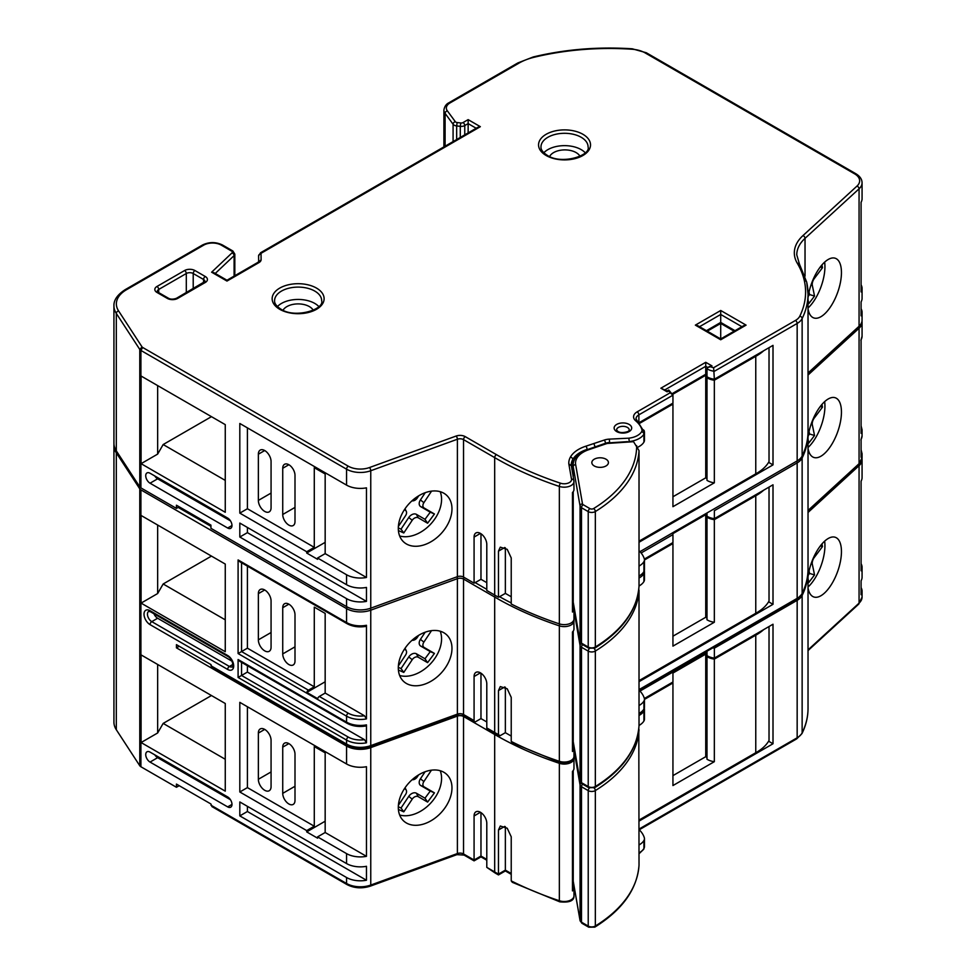 <?xml version="1.0" encoding="UTF-8"?>
<svg xmlns="http://www.w3.org/2000/svg" width="976" height="976" viewBox="0 0 976 976"><rect width="100%" height="100%" fill="white"/><g stroke="black" fill="none" stroke-linecap="round" stroke-linejoin="round"><path stroke-width="1.46" d="M605.998 459.196A8.296 4.795 0 0 0 596.958 458.159A8.296 4.795 0 0 0 591.834 462.587A8.296 4.795 0 0 0 594.262 465.967A8.296 4.795 0 0 0 603.302 467.004A8.296 4.795 0 0 0 608.426 462.587A8.296 4.795 0 0 0 605.998 459.196M633.339 441.713L607.67 443.409A2.513 1.452 0 0 0 606.682 443.604L588.735 449.704A2.44 1.013 71.2 0 0 587.955 449.387L607.511 442.97L633.339 441.713A4.953 2.867 180 0 1 633.875 442.226L639.024 450.607L639.024 586.149C637.169 610.146 622.444 630.801 594.835 648.101A2.44 1.452 -121.6 0 0 595.336 646.99A161.577 93.293 0 0 0 639.024 586.064M797.343 263.349A2.44 1.891 149.4 0 1 799.442 264.093L806.737 282.235A2.44 1.976 167.5 0 1 806.774 282.576A156.136 90.146 180 0 1 808.03 294.02A156.136 90.146 180 0 1 802.138 318.554A19.544 11.285 180 0 1 797.16 323.459L714.359 371.27A13.981 8.076 180 0 1 707.466 369.087A13.981 8.076 180 0 1 706.99 368.806L706.99 376.773A13.981 8.076 0 0 0 707.466 377.053A13.981 8.076 0 0 0 714.359 379.237L713.639 367.696L795.428 320.47A17.104 9.87 0 0 0 799.795 316.175A153.696 88.743 0 0 0 804.346 280.771A153.696 88.731 0 0 0 797.343 263.349A56.108 32.391 180 0 1 802.955 235.606L857.001 186.074A17.08 9.858 0 0 0 854.622 173.85L645.087 52.875A21.96 12.676 0 0 0 632.094 49.239A194.919 112.545 0 0 0 533.811 57.34A46.348 26.767 0 0 0 519.061 63.074L449.985 102.956A12.432 7.174 0 0 0 447.337 110.837L455.328 121.695A2.513 1.452 0 0 0 457.146 122.549L460.757 122.976A2.513 1.452 0 0 0 463.039 122.573L468.138 119.633L480.351 126.685L261.775 252.882A2.44 1.403 0 0 0 261.031 253.906L261.104 259.897A7.283 4.209 180 0 1 259.03 262.556L226.981 281.064L211.621 272.206L232.02 252.894A2.513 1.452 0 0 0 231.641 251.113L221.296 245.135A12.432 7.174 0 0 0 203.716 245.135L126.551 289.689A34.746 20.057 0 0 0 118.596 310.941L142.057 346.931L139.775 349.432L139.775 486.878A5.38 3.111 0 0 0 140.91 487.89L176.436 508.398L179.206 506.812M763.635 350.787A50.166 28.963 0 0 1 755.766 356.313L714.334 380.225L714.334 482.815A13.981 8.076 180 0 1 707.466 480.643A13.981 8.076 180 0 1 706.99 480.351L706.99 377.773L707.856 377.273M714.334 380.225A13.981 8.076 180 0 1 707.466 378.054A13.981 8.076 180 0 1 706.99 377.773M706.99 651.224L706.99 655.64A13.981 8.076 0 0 0 707.466 655.921A13.981 8.076 0 0 0 714.359 658.105L714.359 648.149L797.16 600.338A19.544 11.285 0 0 0 802.138 595.433A156.136 90.146 0 0 0 808.03 570.899A156.136 90.146 0 0 0 808.018 569.911M763.635 629.654A50.166 28.963 0 0 1 755.766 635.181L714.334 659.093L714.334 761.683A13.981 8.076 180 0 1 707.466 759.511A13.981 8.076 180 0 1 706.99 759.218L706.99 656.641L707.856 656.14M714.334 659.093A13.981 8.076 180 0 1 707.466 656.921A13.981 8.076 180 0 1 706.99 656.641M318.823 306.562A23.546 13.591 0 0 0 314.784 303.426A23.546 13.591 0 0 0 277.44 306.562M585.234 152.756A23.546 13.591 0 0 0 581.184 149.621A23.546 13.591 0 0 0 543.839 152.756M404.418 649.199L405.333 649.723A4.88 3.367 -47.5 0 1 406.26 650.724A4.88 3.367 -47.5 0 1 406.565 652.127A4.88 3.367 -47.5 0 1 405.589 655.042L398.379 665.913M706.99 517.207A13.981 8.076 180 0 0 707.466 517.487A13.981 8.076 180 0 0 714.334 519.659L714.334 622.249A13.981 8.076 180 0 1 707.466 620.077A13.981 8.076 180 0 1 706.99 619.784L706.99 517.207L707.856 516.707M706.99 512.961L706.99 516.206A13.981 8.076 0 0 0 707.466 516.487A13.981 8.076 0 0 0 714.359 518.671L714.359 510.704L797.16 462.892L797.16 598.349A19.544 11.285 0 0 0 802.138 593.445A156.136 90.146 0 0 0 808.03 568.91L808.03 433.454A156.136 90.146 180 0 1 802.138 457.988L802.138 593.445A2.44 1.915 26.1 0 1 801.979 594.128C806.005 585.905 808.018 577.499 808.03 568.91M808.03 448.289A31.72 13.798 110 0 0 813.703 457.415A31.72 13.798 110 0 0 831.698 444.507A31.72 13.798 110 0 0 841.446 412.116A31.72 13.798 110 0 0 835.383 397.805A31.72 13.798 110 0 0 808.03 437.211M808.03 447.496A31.72 13.798 110 0 0 824.94 406.114A31.72 13.798 110 0 0 824.647 401.624M398.306 667.877A31.72 21.911 132.5 0 0 403.71 681.504A31.72 21.911 132.5 0 0 433.649 679.577A31.72 21.911 132.5 0 0 451.973 648.357A31.72 21.911 132.5 0 0 446.569 634.742A31.72 21.911 132.5 0 0 416.618 636.657A31.72 21.911 132.5 0 0 398.306 667.877M399.648 675.49A31.72 21.911 132.5 0 0 427.293 666.901A31.72 21.911 132.5 0 0 441.567 638.829A31.72 21.911 132.5 0 0 440.225 631.216M579.988 156.282A15.86 9.15 0 0 0 576.084 152.573A15.86 9.15 0 0 0 549.622 156.526M313.235 310.246A15.86 9.15 0 0 0 309.343 306.574A15.86 9.15 0 0 0 283.04 310.246M398.306 807.396A31.72 21.911 132.5 0 0 403.71 821.011A31.72 21.911 132.5 0 0 433.649 819.096A31.72 21.911 132.5 0 0 451.973 787.876A31.72 21.911 132.5 0 0 446.569 774.261A31.72 21.911 132.5 0 0 416.618 776.176A31.72 21.911 132.5 0 0 398.306 807.396M399.648 814.997A31.72 21.911 132.5 0 0 427.293 806.42A31.72 21.911 132.5 0 0 441.567 778.336A31.72 21.911 132.5 0 0 440.225 770.735M404.454 788.657L405.333 789.157A4.88 3.367 -47.5 0 1 406.26 790.157A4.88 3.367 -47.5 0 1 406.565 791.56A4.88 3.367 -47.5 0 1 405.589 794.476L398.379 805.334M398.306 528.37A31.72 21.911 132.5 0 0 403.71 541.985A31.72 21.911 132.5 0 0 433.649 540.07A31.72 21.911 132.5 0 0 451.973 508.85A31.72 21.911 132.5 0 0 446.569 495.222A31.72 21.911 132.5 0 0 416.618 497.15A31.72 21.911 132.5 0 0 398.306 528.37M399.648 535.97A31.72 21.911 132.5 0 0 427.293 527.394A31.72 21.911 132.5 0 0 441.567 499.309A31.72 21.911 132.5 0 0 440.225 491.709M404.381 509.74L405.333 510.289A4.88 3.367 -47.5 0 1 406.26 511.29A4.88 3.367 -47.5 0 1 406.565 512.681A4.88 3.367 -47.5 0 1 405.589 515.609L398.367 526.491M808.03 587.796A31.72 13.798 110 0 0 813.703 596.934A31.72 13.798 110 0 0 831.698 584.026A31.72 13.798 110 0 0 841.446 551.635A31.72 13.798 110 0 0 835.383 537.325A31.72 13.798 110 0 0 808.03 576.731M808.03 587.015A31.72 13.798 110 0 0 824.94 545.633A31.72 13.798 110 0 0 824.647 541.143M808.03 308.77A31.72 13.798 110 0 0 813.703 317.908A31.72 13.798 110 0 0 831.698 305A31.72 13.798 110 0 0 841.446 272.609A31.72 13.798 110 0 0 835.383 258.298A31.72 13.798 110 0 0 808.03 297.704M808.03 307.989A31.72 13.798 110 0 0 824.94 266.607A31.72 13.798 110 0 0 824.647 262.117M572.473 584.551L573.083 584.905M572.473 863.418L573.083 863.772M820.218 267.034L822.5 267.705L821.926 264.923M808.226 296.326L809.555 294.569L814.533 296.045L812.313 285.309A4.88 2.123 -70 0 1 814.167 278.746L822.5 267.705M809.555 294.569L809.031 292.031M808.03 299.815L808.823 303.609L814.533 296.045M820.316 545.938L822.5 546.584L821.951 543.925M808.25 575.157L809.555 573.437L814.533 574.913L812.313 564.177A4.88 2.123 -70 0 1 814.167 557.613L822.5 546.584M809.555 573.437L809.055 570.984M808.03 578.683L808.823 582.477L814.533 574.913M418.765 495.771L417.264 498.041A4.88 3.367 -47.5 0 1 411.994 500.81M398.306 527.906L401.038 529.138L408.761 517.5A6.185 4.27 -47.5 0 1 416.423 514.364L424.987 519.33L430.27 512.193L434.442 513.986L424.145 508.02A4.88 3.367 -47.5 0 1 423.877 502.689L431.551 491.135M430.27 512.193L420.766 506.678A6.185 4.27 -47.5 0 1 420.436 499.932L425.255 492.673M424.987 519.33L427.598 523.221L434.442 513.986M401.038 529.138L403.771 532.981L412.214 520.269A4.88 3.367 -47.5 0 1 418.253 517.792L427.598 523.221M398.403 530.554L403.771 532.981M418.594 774.907L417.264 776.908A4.88 3.367 -47.5 0 1 412.14 779.702M398.306 806.774L401.038 808.006L408.761 796.367A6.185 4.27 -47.5 0 1 416.423 793.232L424.987 798.197L430.27 791.06L434.442 792.854L424.145 786.888A4.88 3.367 -47.5 0 1 423.877 781.556L431.441 770.174M430.27 791.06L420.766 785.546A6.185 4.27 -47.5 0 1 420.436 778.799L425.109 771.748M424.987 798.197L427.598 802.089L434.442 792.854M401.038 808.006L403.771 811.849L412.214 799.137A4.88 3.367 -47.5 0 1 418.253 796.66L427.598 802.089M398.391 809.409L403.771 811.849M639.024 542.241L773.004 464.893L773.004 345.37L714.359 379.237M639.988 551.647L797.16 460.904A19.544 11.285 0 0 0 802.138 455.999A156.136 90.146 0 0 0 808.03 431.465L808.03 294.02L806.737 282.235A2.44 1.976 167.5 0 0 804.346 280.771M639.024 821.109L773.004 743.761L773.004 624.237L714.359 658.105M480.436 533.408L474.08 537.081A8.991 5.197 -120 0 1 475.934 532.957A8.991 5.197 -120 0 1 482.864 535.373A8.991 5.197 -120 0 1 486.792 544.413L486.792 590.504L494.686 595.055A307.379 177.461 0 0 0 498.468 597.227L499.578 596.714A305.817 176.558 0 0 0 511.229 602.948M859.063 326.252A19.52 11.273 0 0 0 862.064 320.25L862.064 312.283A19.52 11.273 180 0 1 861.088 315.809L861.088 301.877A19.52 11.273 0 0 0 862.064 298.339L862.064 288.384A19.52 11.273 180 0 1 861.088 291.909L861.088 202.276A19.52 11.273 0 0 0 862.064 198.75L862.064 182.805A19.52 11.273 180 0 1 859.063 188.819L859.063 326.252L808.03 373.027M639.024 576.047A19.532 11.285 0 0 0 643.916 571.619A9.76 5.636 0 0 0 644.453 569.777L644.453 559.821A9.76 5.636 0 0 0 644.306 558.845A41.395 23.9 0 0 0 639.024 550.671M572.473 597.458A31.037 17.922 180 0 1 572.741 596.934A31.025 17.91 180 0 1 573.083 596.373M498.468 597.227L498.468 551.147L500.298 547.158L507.215 549.342L511.229 557.93L511.229 604.01A307.379 177.461 0 0 0 559.346 623.871A9.748 5.636 0 0 0 569.106 623.871A9.748 5.636 0 0 0 573.973 618.991L573.973 609.036A9.748 5.636 0 0 0 573.925 608.463L572.473 600.167M239.815 513.12L306.696 551.733L314.284 547.353L247.404 508.74L239.815 513.12L239.815 423.486L346.553 485.109A19.52 11.273 0 0 0 366.464 487.841L366.464 577.475A19.52 11.273 180 0 1 346.553 574.742L346.553 584.697A19.52 11.273 0 0 0 366.464 587.43L366.464 601.375A19.52 11.273 180 0 1 346.553 598.642L346.553 606.608A19.52 11.273 0 0 0 370.758 608.182L457.39 576.67A4.953 2.867 180 0 1 463.539 577.072L474.08 583.16L475.8 582.16A2.44 1.403 120 0 0 475.19 582.648L486.792 589.345M239.815 791.987L306.696 830.6L314.284 826.221L247.404 787.608L239.815 791.987L239.815 702.354L346.553 763.976A19.52 11.273 0 0 0 366.464 766.709L366.464 856.342A19.52 11.273 180 0 1 346.553 853.61L346.553 863.565L239.815 801.955L239.815 815.887L346.553 877.509L346.553 883.487A19.52 11.273 0 0 0 370.758 885.061L457.39 853.549A4.953 2.867 180 0 1 463.539 853.951L474.08 860.027L480.973 856.05L486.792 859.405M176.436 508.398L176.436 505.214L210.938 525.125L210.938 528.321L346.553 606.608M573.851 619.906A2.44 1.976 -10 0 1 573.925 620.419A9.748 5.636 180 0 1 573.973 620.98A9.748 5.636 180 0 1 569.106 625.86A9.748 5.636 180 0 1 559.346 625.86A307.379 177.461 180 0 1 494.686 597.044L463.539 579.061A4.953 2.867 0 0 0 457.39 578.67L370.758 610.171A19.52 11.273 180 0 1 346.553 608.609L140.91 489.879A5.38 3.111 180 0 1 139.775 488.866L116.315 452.864A37.186 21.472 180 0 1 113.936 445.3L113.936 722.179A37.186 21.472 0 0 0 116.315 729.743L139.775 765.745A5.38 3.111 0 0 0 140.91 766.758L176.436 787.266L179.206 785.68M639.988 691.081L672.952 672.049L672.952 682.004L644.367 698.511M639.024 844.96A19.532 11.285 0 0 0 643.916 840.519A9.76 5.636 0 0 0 644.453 838.689A9.76 5.636 0 0 0 644.306 837.713A41.395 23.9 0 0 0 639.024 829.539M639.024 715.481A19.532 11.285 0 0 0 643.916 711.053A9.76 5.636 0 0 0 644.453 709.21L644.453 719.166A9.76 5.636 180 0 1 643.916 721.008A19.532 11.285 180 0 1 639.024 725.436M644.453 709.21A9.76 5.636 0 0 0 644.331 708.32M572.473 736.892A31.037 17.922 180 0 1 572.741 736.368A31.025 17.91 180 0 1 573.083 735.806M572.473 866.359A31.037 17.922 180 0 1 572.741 865.846A31.025 17.91 180 0 1 573.083 865.285M495.186 733.61A2.44 1.403 -60 0 1 494.686 732.5A307.379 177.461 0 0 0 498.468 734.66L500.188 735.66L498.98 735.782L495.186 733.61A2.44 1.403 -60 0 1 495.186 733.61L487.305 729.06A2.44 1.403 -60 0 1 486.792 727.937L486.792 683.847A8.991 5.197 -120 0 0 482.864 674.806A8.991 5.197 -120 0 0 475.934 672.391A8.991 5.197 -120 0 0 474.08 676.514L474.08 720.593A2.44 1.403 120 0 0 474.58 721.715L464.039 715.628L456.927 715.213L370.282 746.725C361.962 749.348 354.215 748.836 347.053 745.176L211.951 667.169L210.938 664.558L176.436 644.648L176.436 647.832L346.553 746.042A19.52 11.273 0 0 0 370.758 747.616L457.39 716.103A4.953 2.867 180 0 1 463.539 716.506L494.686 734.489A307.379 177.461 0 0 0 559.346 763.305A9.748 5.636 0 0 0 569.106 763.305A9.748 5.636 0 0 0 573.973 758.425A9.748 5.636 0 0 0 573.925 757.852L573.864 757.486M573.925 767.819A9.748 5.636 180 0 1 573.973 768.38A9.748 5.636 180 0 1 572.473 771.394L572.473 890.905A9.748 5.636 0 0 0 573.973 887.904A9.748 5.636 0 0 0 573.925 887.33L572.473 879.034M639.134 422.657L672.952 403.137L672.952 395.17L638.877 414.849L638.877 422.401M142.057 346.931A2.94 1.696 0 0 0 142.655 347.468L348.273 466.186A17.08 9.858 0 0 0 369.453 467.553L456.097 436.052A7.393 4.27 180 0 1 465.259 436.638L496.418 454.633A304.939 176.058 0 0 0 560.566 483.218A7.32 4.221 0 0 0 568.203 483.108A7.32 4.221 0 0 0 571.497 479.131L568.825 463.881A33.477 19.325 180 0 1 570.423 457.073A33.465 19.325 180 0 1 585.881 446.191L604.217 440.078A12.212 7.052 180 0 1 609.39 439.127L628.873 438.175A17.092 9.87 0 0 0 641.61 431.721A7.32 4.221 0 0 0 641.903 429.611A2.44 1.964 -16.9 0 1 644.306 431.368A9.76 5.636 180 0 1 644.453 432.331L644.453 440.298A9.76 5.636 180 0 1 643.916 442.14A19.532 11.285 180 0 1 637.743 447.228M639.024 566.092A19.532 11.285 0 0 0 643.916 561.651A9.76 5.636 0 0 0 644.453 559.821M593.896 443.592L595.116 446.959M573.083 466.894A31.025 17.91 0 0 0 572.741 467.467A31.037 17.922 0 0 0 571.899 469.297M572.473 587.491A31.037 17.922 180 0 1 572.741 586.979A31.025 17.91 180 0 1 573.083 586.417M573.925 488.952A9.748 5.636 180 0 1 573.973 489.513A9.748 5.636 180 0 1 572.473 492.526L572.473 612.037A9.748 5.636 0 0 0 573.973 609.036M639.024 681.675L773.004 604.327L773.004 484.804L714.359 518.671M512.949 742.455L511.229 741.455A307.379 177.461 0 0 0 559.346 761.304A9.748 5.636 0 0 0 569.106 761.304A9.748 5.636 0 0 0 573.973 756.437C574.169 761.353 569.435 763.342 559.797 762.402A2.44 1 -71.5 0 1 559.346 761.304L559.346 625.86A2.44 1 108.5 0 1 559.748 623.993M241.548 562.749L241.548 651.553L308.416 690.166L314.284 686.787L247.404 648.174L238.095 653.554L238.095 559.931L346.553 622.554A19.52 11.273 0 0 0 366.464 625.287L364.499 626.141M714.334 519.659L755.766 495.747A50.166 28.963 0 0 0 763.635 490.22M644.453 559.98L672.94 543.547A17.019 9.833 180 0 0 672.549 542.802M706.99 515.413L705.733 514.681L672.891 533.64M639.024 680.638L755.766 613.27A50.166 28.963 0 0 0 769.027 601.033L769.027 487.097M572.473 723.985L573.083 724.338M755.766 495.747L755.766 613.27M573.083 631.313L573.083 740.015A29.28 16.897 0 0 0 573.229 741.699L580.061 780.946A4.953 2.867 0 0 0 581.489 782.679L588.223 786.571A4.953 2.867 0 0 0 595.336 786.51L595.336 651.053A161.577 93.293 180 0 0 639.024 590.126L639.024 725.656C637.169 749.653 622.444 770.308 594.835 787.62A2.44 1.452 -121.6 0 0 595.336 786.51A161.577 93.293 0 0 0 639.024 725.571M672.94 543.547L672.94 646.124L714.334 622.249M773.004 604.327L768.6 601.777M573.925 628.385A9.748 5.636 180 0 1 573.973 628.947A9.748 5.636 180 0 1 572.473 631.96L572.473 751.471A9.748 5.636 0 0 0 573.973 748.47A9.748 5.636 0 0 0 573.925 747.897L572.473 739.601M572.473 726.925A31.037 17.922 180 0 1 572.741 726.412A31.025 17.91 180 0 1 573.083 725.851M644.306 570.753A2.44 1.964 -16.9 0 1 644.306 570.801A9.76 5.636 180 0 1 644.453 571.765L644.453 579.732A9.76 5.636 180 0 1 643.916 581.574A19.532 11.285 180 0 1 639.024 586.003M639.024 705.526A19.532 11.285 0 0 0 643.916 701.085A9.76 5.636 0 0 0 644.453 699.255A9.76 5.636 0 0 0 644.306 698.279A41.395 23.9 0 0 0 639.024 690.105M641.134 552.977L672.952 534.604L672.952 542.571L644.367 559.077M861.088 457.244L861.088 439.31A19.52 11.273 0 0 0 862.064 435.784L862.064 429.806A19.52 11.273 180 0 1 861.088 433.332L861.088 339.721A19.52 11.273 0 0 0 862.064 336.183L862.064 322.239A19.52 11.273 180 0 1 859.063 328.253L859.063 463.698A19.52 11.273 0 0 0 862.064 457.695L862.064 453.706A19.52 11.273 180 0 1 861.088 457.244M139.775 488.866L139.775 765.745M140.91 489.879L140.91 766.758M227.664 796.928L150.048 752.106A6.1 3.526 -120 0 0 146.998 751.813A6.1 3.526 -120 0 0 146.058 756.693A6.1 3.526 -120 0 0 150.048 762.073L227.664 806.884A6.1 3.526 -120 0 0 230.714 807.189A6.1 3.526 -120 0 0 231.654 802.296A6.1 3.526 -120 0 0 227.664 796.928M225.261 791.146L141.081 742.541L141.081 654.896L225.261 703.501L225.261 791.146M225.261 651.712L141.081 603.107L141.081 515.462L225.261 564.067L225.261 651.712M176.436 787.266L176.436 784.082L210.938 803.992L211.951 806.603L347.053 884.61C354.215 888.27 361.962 888.782 370.282 886.159A2.44 1.061 70 0 0 370.758 885.061L370.758 747.616M366.464 856.342L325.167 832.504L317.578 836.883L346.553 853.61M317.578 836.883L317.578 838.177L306.696 831.894L306.696 830.6M365.671 726.022C358.656 727.096 352.446 726.168 347.053 723.265L239.815 661.35L238.095 659.532L346.553 722.142A19.52 11.273 0 0 0 366.464 724.875L366.464 742.809A19.52 11.273 180 0 1 346.553 740.076L346.553 744.054A19.52 11.273 0 0 0 370.758 745.627L457.39 714.115A4.953 2.867 180 0 1 463.539 714.517L474.08 720.593M308.416 690.166A2.44 1.403 120 0 0 306.806 692.399L317.688 698.682A2.44 1.403 -60 0 1 319.311 696.461L325.167 693.07L364.499 715.774L366.464 718.897L366.464 625.287M498.468 734.66L498.468 690.581L500.298 686.592L507.215 688.775L511.229 697.364L511.229 741.455M672.732 532.737L705.733 513.693L706.99 514.425M163.163 528.211L157.648 525.027L157.648 593.542L163.163 583.977L225.261 619.833M211.463 556.1L163.163 583.977M258.359 639.853A8.991 5.197 -120 0 0 262.276 648.894A8.991 5.197 -120 0 0 269.205 651.309A8.991 5.197 -120 0 0 271.072 647.186L271.072 600.972A8.991 5.197 -120 0 0 267.143 591.932A8.991 5.197 -120 0 0 260.214 589.516A8.991 5.197 -120 0 0 258.359 593.64L258.359 639.853L271.072 632.509M282.735 653.92A8.674 5.002 -120 0 0 286.517 662.643A8.674 5.002 -120 0 0 293.203 664.973A8.674 5.002 -120 0 0 294.996 660.996L294.996 614.795A8.674 5.002 -120 0 0 291.214 606.059A8.674 5.002 -120 0 0 284.528 603.741A8.674 5.002 -120 0 0 282.735 607.706L282.735 653.92L294.996 646.844M325.167 693.07L325.167 613.416L314.284 607.133L314.284 686.787M247.404 566.129L247.404 648.174M247.404 665.73L247.404 672.074L364.499 739.674L366.464 742.809M247.404 672.074L238.095 677.454L238.095 659.532M366.464 724.875L364.499 725.729M153.964 613.77A6.1 3.526 -120 0 0 157.636 618.247L232.068 661.228M141.081 515.462L157.648 525.027M157.648 593.542L141.081 603.107M176.436 647.832L179.206 646.246M365.671 626.433C358.656 627.495 352.446 626.58 347.053 623.664L239.815 561.749L238.095 559.931M474.58 721.715A2.44 1.403 120 0 0 475.8 721.593L480.973 718.604L480.973 673.172M418.68 635.339L417.264 637.474A4.88 3.367 -47.5 0 1 412.067 640.256M398.391 669.987L403.771 672.415L412.214 659.703A4.88 3.367 -47.5 0 1 418.253 657.226L427.598 662.655L434.442 653.42L424.145 647.454A4.88 3.367 -47.5 0 1 423.877 642.123L431.502 630.655M808.03 439.249L808.823 443.043L814.533 435.479L812.313 424.743A4.88 2.123 -70 0 1 814.167 418.179L822.5 407.138L821.938 404.418M306.806 692.399L325.167 681.785M500.188 735.66L505.361 732.683L505.361 687.287M511.229 736.075L505.361 732.683M486.792 721.959L480.973 718.604M706.99 618.003L705.733 617.271L672.94 636.193M705.733 617.271L705.733 514.681M398.306 667.34L401.038 668.572L408.761 656.933A6.185 4.27 -47.5 0 1 416.423 653.798L424.987 658.763L430.27 651.626L420.766 646.112A6.185 4.27 -47.5 0 1 420.436 639.365L425.182 632.216M430.27 651.626L434.442 653.42M424.987 658.763L427.598 662.655M401.038 668.572L403.771 672.415M820.267 406.48L822.5 407.138M808.238 435.735L809.555 434.003L809.043 431.514M809.555 434.003L814.533 435.479M474.08 537.081L474.08 583.16M227.664 518.061L150.048 473.238A6.1 3.526 -120 0 0 146.998 472.933A6.1 3.526 -120 0 0 146.058 477.825A6.1 3.526 -120 0 0 150.048 483.205L227.664 528.016A6.1 3.526 -120 0 0 230.714 528.321A6.1 3.526 -120 0 0 231.654 523.429A6.1 3.526 -120 0 0 227.664 518.061M225.261 512.278L141.081 463.673L141.081 376.028L225.261 424.633L225.261 512.278M142.655 347.468L140.91 350.445L140.91 487.89M346.553 584.697L239.815 523.075L239.815 537.02L346.553 598.642M314.284 547.353L314.284 467.699L325.167 473.982L325.167 553.636L317.578 558.016L346.553 574.742M317.578 558.016L317.578 559.309L306.696 553.026L306.696 551.733M571.497 479.131A2.44 1.976 -10 0 1 573.925 480.985A9.748 5.636 180 0 1 573.973 481.546A9.748 5.636 180 0 1 569.106 486.426A9.748 5.636 180 0 1 559.346 486.426A307.379 177.461 180 0 1 494.686 457.61L463.539 439.627A4.953 2.867 0 0 0 457.39 439.237L370.758 470.737A19.52 11.273 180 0 1 346.553 469.175L140.91 350.445A5.38 3.111 180 0 1 139.775 349.432L116.315 313.43A37.186 21.472 180 0 1 113.936 305.866L113.936 443.311A37.186 21.472 0 0 0 116.315 450.875L139.775 486.878M476.19 128.259L468.138 123.61L468.138 132.907M861.088 308.758A19.52 11.273 180 0 1 862.064 312.283M861.088 284.846A19.52 11.273 180 0 1 862.064 288.384M498.455 874.106L498.468 830.015L500.298 826.025L507.215 828.209L511.229 836.798L511.229 880.889A307.379 177.461 0 0 0 559.346 900.738A9.748 5.636 0 0 0 569.106 900.75A9.748 5.636 0 0 0 573.973 895.87C574.169 900.787 569.435 902.776 559.797 901.836A2.44 1 -71.5 0 1 559.346 900.738L559.346 763.305M480.436 812.276L474.08 815.948A8.991 5.197 -120 0 1 475.934 811.825A8.991 5.197 -120 0 1 482.864 814.24A8.991 5.197 -120 0 1 486.792 823.28L486.792 867.371L495.198 873.044A2.44 1.403 -60 0 1 495.186 873.044A2.44 1.403 -60 0 1 494.686 871.934A307.379 177.461 0 0 0 498.468 874.093L505.361 870.128L511.229 873.508M474.08 815.948L474.08 860.027M346.553 863.565A19.52 11.273 0 0 0 366.464 866.298L366.464 880.242A19.52 11.273 180 0 1 346.553 877.509M861.088 587.625A19.52 11.273 180 0 1 862.064 591.151A19.52 11.273 180 0 1 861.088 594.677L861.088 580.744A19.52 11.273 0 0 0 862.064 577.206L862.064 567.251A19.52 11.273 180 0 1 861.088 570.777L861.088 481.144A19.52 11.273 0 0 0 862.064 477.618L862.064 459.684A19.52 11.273 0 0 0 862.003 458.744M861.088 563.725A19.52 11.273 180 0 1 862.064 567.251M808.03 512.461L859.063 465.686A19.52 11.273 0 0 0 862.064 459.684M714.359 648.149A13.981 8.076 180 0 1 712.773 647.881M672.476 671.159A17.019 9.833 180 0 1 672.952 672.049L705.733 653.127L706.99 653.859M769.027 347.663L769.027 461.599A50.166 28.963 0 0 1 755.766 473.836L755.766 356.313M773.004 464.893L768.6 462.343M672.305 393.56L705.733 374.259L706.99 374.991M706.429 330.693L720.715 322.434L735.013 330.693M769.027 626.531L769.027 740.467A50.166 28.963 0 0 1 755.766 752.716L755.766 635.181M773.004 743.761L768.6 741.211M163.163 388.777L157.648 385.593L157.648 454.108L163.163 444.544L225.261 480.399M211.463 416.667L163.163 444.544M163.163 667.645L157.648 664.461L157.648 732.976L163.163 723.411L225.261 759.267M211.463 695.534L163.163 723.411M258.359 500.42A8.991 5.197 -120 0 0 262.276 509.46A8.991 5.197 -120 0 0 269.205 511.875A8.991 5.197 -120 0 0 271.072 507.752L271.072 461.538A8.991 5.197 -120 0 0 267.143 452.498A8.991 5.197 -120 0 0 260.214 450.082A8.991 5.197 -120 0 0 258.359 454.206L258.359 500.42L271.072 493.075M282.735 514.486A8.674 5.002 -120 0 0 286.517 523.209A8.674 5.002 -120 0 0 293.203 525.539A8.674 5.002 -120 0 0 294.996 521.562L294.996 475.361A8.674 5.002 -120 0 0 291.214 466.626A8.674 5.002 -120 0 0 284.528 464.308A8.674 5.002 -120 0 0 282.735 468.273L282.735 514.486L294.996 507.41M325.167 553.636L366.464 577.475M247.404 427.866L247.404 508.74M247.404 527.467L247.404 532.64L366.464 601.375M247.404 532.64L239.815 537.02M154.83 476.007A6.1 3.526 -120 0 0 157.636 478.813L230.47 520.867M258.359 779.287A8.991 5.197 -120 0 0 262.276 788.327A8.991 5.197 -120 0 0 269.205 790.743A8.991 5.197 -120 0 0 271.072 786.619L271.072 740.418A8.991 5.197 -120 0 0 267.143 731.366A8.991 5.197 -120 0 0 260.214 728.95A8.991 5.197 -120 0 0 258.359 733.074L258.359 779.287L271.072 771.943M282.735 793.354A8.674 5.002 -120 0 0 286.517 802.077A8.674 5.002 -120 0 0 293.203 804.407A8.674 5.002 -120 0 0 294.996 800.43L294.996 754.228A8.674 5.002 -120 0 0 291.214 745.493A8.674 5.002 -120 0 0 284.528 743.175A8.674 5.002 -120 0 0 282.735 747.14L282.735 793.354L294.996 786.278M325.167 832.504L325.167 752.85L314.284 746.567L314.284 826.221M247.404 706.734L247.404 787.608M247.404 806.335L247.404 811.507L366.464 880.242M247.404 811.507L239.815 815.887M154.83 754.875A6.1 3.526 -120 0 0 157.636 757.681L230.47 799.734M638.804 728.486L639.024 865.175C637.169 889.173 622.444 909.827 594.835 927.127A2.44 1.452 -121.6 0 0 595.336 926.017A161.577 93.293 0 0 0 639.024 865.09M644.453 699.414L672.94 682.98L672.94 785.558L714.334 761.683M639.024 820.072L755.766 752.716M672.549 682.236A17.019 9.833 180 0 1 672.94 682.98M706.99 654.847L705.733 654.115L672.952 673.037M639.719 423.279L672.94 404.113L672.94 506.69L714.334 482.815M639.024 541.204L755.766 473.836M672.549 403.369A17.019 9.833 180 0 1 672.94 404.113M706.99 375.98L705.733 375.248L672.72 394.316M734.147 331.181L720.715 323.434L707.283 331.181M720.715 322.434L720.715 310.49L746.079 325.13L743.639 325.703L720.715 338.94L720.715 323.434M306.696 831.894L325.167 821.219M306.696 553.026L325.167 542.351M505.361 826.721L505.361 870.128M480.973 812.605L480.973 856.05M505.361 547.853L505.361 593.384L511.229 596.763M505.361 593.384L499.578 596.714M480.973 533.738L480.973 579.305L486.792 582.66M480.973 579.305L475.19 582.648M706.99 757.437L705.733 756.705L705.733 654.115M705.733 756.705L672.94 775.627M705.733 653.127L705.733 651.956M706.99 478.569L705.733 477.837L705.733 375.248M705.733 477.837L672.94 496.76M705.733 374.259L705.733 366.293L665.046 389.778M157.648 454.108L141.081 463.673M141.081 376.028L157.648 385.593M141.081 654.896L157.648 664.461M157.648 732.976L141.081 742.541M559.797 901.836L512.351 882.328L511.229 880.889M259.03 262.556L257.81 262.434L226.981 280.234L213.805 272.633L211.621 272.206M258.664 261.836L261.104 259.897M480.351 126.685L477.911 127.27L260.568 252.747L261.775 252.882M464.759 134.859L464.759 125.562L468.138 123.61L468.138 119.633M568.825 463.881L571.253 465.772M573.973 489.513L573.9 480.704L571.228 465.027A31.037 17.922 0 0 0 571.241 465.552M628.873 438.175L629.215 441.567M641.903 429.611A38.955 22.497 0 0 0 635.705 420.815A12.2 7.039 180 0 1 637.145 411.86L670.183 392.779L672.952 395.17L668.767 390.046L667.133 390.986L660.874 388.204L705.733 362.303L705.733 366.293L707.832 367.501M670.183 392.779A14.579 8.418 0 0 0 668.597 390.973L667.133 391.815L660.874 388.204M706.99 368.806L707.99 367.403L710.528 366.769A11.541 6.661 0 0 0 713.639 367.696M708.905 367.025L711.992 365.915L710.528 366.769M746.079 325.13L720.715 339.77L695.363 325.13L720.715 310.49M720.715 338.94L697.803 325.703L695.363 325.13M321.677 300.693A23.546 13.591 0 0 0 314.784 291.08A23.546 13.591 0 0 0 289.128 288.14A23.546 13.591 0 0 0 274.585 300.693C274.378 303.475 276.513 306.305 280.978 309.185C295.155 318.798 324.618 309.429 321.677 300.693M316.505 288.091A25.986 15.006 180 0 1 316.505 309.307A25.986 15.006 180 0 1 279.758 309.307A25.986 15.006 180 0 1 279.758 288.091A25.986 15.006 180 0 1 316.505 288.091M588.077 146.888A23.546 13.591 0 0 0 581.184 137.274A23.546 13.591 0 0 0 555.527 134.334A23.546 13.591 0 0 0 540.985 146.888C540.777 149.67 542.912 152.5 547.377 155.379C561.554 164.993 591.017 155.623 588.077 146.888M582.916 134.285A25.986 15.006 180 0 1 582.916 155.501A25.986 15.006 180 0 1 546.157 155.501A25.986 15.006 180 0 1 546.157 134.285A25.986 15.006 180 0 1 582.916 134.285M629.239 429.989A6.344 3.66 0 0 0 627.385 427.403A6.344 3.66 0 0 0 620.48 426.61A6.344 3.66 0 0 0 616.564 429.989L617.918 431.465C622.176 434.332 631.216 430.501 628.873 430.709L629.239 429.989M629.117 424.414A8.784 5.075 180 0 1 629.117 431.587A8.784 5.075 180 0 1 616.698 431.587A8.784 5.075 180 0 1 616.698 424.414A8.784 5.075 180 0 1 629.117 424.414M404.772 648.674L405.333 649.723M404.796 788.144L405.333 789.157M404.747 509.191L405.333 510.289M810.958 285.138L812.313 285.309M811.019 564.006L812.313 564.177M420.436 499.932L423.877 502.689M420.766 506.678L424.145 508.02M416.423 514.364L418.253 517.792M408.761 517.5L412.214 520.269M420.436 778.799L423.877 781.556M420.766 785.546L424.145 786.888M416.423 793.232L418.253 796.66M408.761 796.367L412.214 799.137M795.428 320.47A2.44 1.403 -120 0 1 797.16 323.459L797.16 460.904M639.024 829.075L797.16 737.783A19.544 11.285 0 0 0 802.138 732.878A156.136 90.146 0 0 0 808.03 708.344C808.018 716.933 806.005 725.339 801.979 733.562A2.44 1.915 -153.9 0 0 802.138 732.878L802.138 595.433M797.16 600.338L797.16 737.783A2.44 1.403 -120 0 1 796.648 738.893L639.256 829.771M643.916 711.053L643.916 721.008M643.916 840.519L643.916 848.486A9.76 5.636 0 0 0 644.453 846.656L643.709 849.279A2.44 1.879 -149.1 0 0 643.916 848.486A19.532 11.285 0 0 1 639.024 852.926M572.741 736.368L572.741 741.162M572.741 865.846L572.741 873.813A31.025 17.91 180 0 1 573.083 873.252M572.473 874.325A31.037 17.922 180 0 1 572.741 873.813A2.44 1.891 -150.7 0 1 572.558 874.581L572.473 874.728M637.145 411.86A2.44 1.403 60 0 1 638.877 414.849A9.76 5.636 0 0 0 636.01 418.826L637.279 420.937A2.44 1.647 -49.8 0 0 635.705 420.815M637.279 420.937L644.453 432.331A9.76 5.636 180 0 1 643.916 434.174L643.916 442.14M643.916 561.651L643.916 571.619M641.61 431.721A2.44 1.879 30.9 0 1 643.916 434.174A19.532 11.285 180 0 1 629.764 441.494M627.47 441.652L609.585 442.836M609.39 439.127L609.585 442.518A9.772 5.636 0 0 0 605.462 443.287L605.462 443.433M604.217 440.078A2.44 1.013 71.2 0 1 605.462 443.287L587.064 449.704M585.881 446.191A2.44 0.976 72 0 1 587.064 449.411A31.025 17.91 0 0 0 572.741 459.501L572.741 467.467M572.741 586.979L572.741 596.934M570.423 457.073A2.44 1.891 29.3 0 1 572.741 459.501A31.037 17.922 0 0 0 571.228 465.027M560.566 483.218A2.44 1 108.5 0 0 559.346 486.426L559.346 623.871M639.024 689.642L797.16 598.349A2.44 1.403 60 0 1 796.648 599.459L639.256 690.337M801.711 456.768A2.44 1.915 -153.9 0 1 802.138 457.988A19.544 11.285 180 0 1 797.16 462.892A2.44 1.403 -120 0 0 796.648 461.197M486.792 727.937L494.686 732.5L494.686 597.044A2.44 1.415 120.3 0 1 495.198 595.348M573.229 631.118L573.229 741.699A2.44 1.976 -9.9 0 0 573.254 741.98L580.086 781.227A2.44 1.976 -9.9 0 1 580.061 780.946L580.061 645.49L573.973 610.561M582.66 644.672A2.44 1.403 -60 0 0 581.489 647.234L581.489 782.679A2.44 1.403 -60 0 0 581.989 783.801L588.723 787.681A2.44 1.403 -60 0 1 588.223 786.571L588.223 651.114L581.489 647.234A4.953 2.867 180 0 1 580.061 645.49A2.44 1.976 -9.9 0 1 581.22 643.721M594.091 648.479A2.44 1.452 -121.6 0 1 595.336 651.053A4.953 2.867 180 0 1 588.223 651.114A2.44 1.403 -60 0 1 589.443 648.515M573.083 598.361A31.025 17.91 0 0 0 572.741 598.935A31.037 17.922 0 0 0 572.473 599.447M572.473 597.934A2.44 1.891 29.3 0 1 572.741 598.935L572.741 601.728M572.741 726.412L572.741 734.379A31.025 17.91 180 0 1 573.083 733.818M572.473 734.891A31.037 17.922 180 0 1 572.741 734.379A2.44 1.891 -150.7 0 1 572.558 735.148L572.473 735.294M644.245 570.326L644.453 571.765A9.76 5.636 180 0 1 643.916 573.607L643.916 581.574M643.452 572.314A2.44 1.879 30.9 0 1 643.916 573.607A19.532 11.285 180 0 1 639.024 578.036M639.024 713.493A19.532 11.285 0 0 0 643.916 709.052A9.76 5.636 0 0 0 644.453 707.222L643.709 709.845A2.44 1.879 -149.1 0 0 643.916 709.052L643.916 701.085M808.018 432.466A156.136 90.146 180 0 1 808.03 433.454L808.018 432.453M808.03 510.472L859.063 463.698A2.44 1.684 47.5 0 1 858.648 464.747L808.03 511.143M858.538 326.74A2.44 1.684 -132.5 0 1 859.063 328.253L808.03 375.028M116.766 451.571A2.44 1.867 146.9 0 0 116.315 452.864L116.315 729.743M227.664 655.506A8.54 4.929 60 0 1 233.703 665.961A8.54 4.929 60 0 1 227.664 669.438L150.048 624.628A8.54 4.929 60 0 1 144.009 614.172A8.54 4.929 60 0 1 150.048 610.683L227.664 655.506A2.44 1.403 120 0 0 228.177 656.616L150.548 611.806A2.44 1.403 -60 0 1 150.048 610.683M210.938 805.188L346.553 883.487A2.44 1.403 120 0 0 347.053 884.61M346.553 746.042L346.553 763.976M210.938 665.754L346.553 744.054A2.44 1.403 -60 0 0 347.053 745.176M241.548 662.338L241.548 675.465L348.273 737.087A2.44 1.403 120 0 0 346.553 740.076L238.095 677.454M366.464 718.897A19.52 11.273 180 0 1 346.553 716.164L346.553 722.142A2.44 1.403 -60 0 0 347.053 723.265M319.311 696.461L348.273 713.175A2.44 1.403 120 0 0 346.553 716.164L238.095 653.554M347.066 606.901A2.44 1.403 120 0 0 346.553 608.609L346.553 622.554A2.44 1.403 -60 0 0 347.053 623.664M370.331 608.329A2.44 1.061 70 0 1 370.758 610.171L370.758 745.627A2.44 1.061 -110 0 1 370.282 746.725M456.975 576.828A2.44 1.061 70 0 1 457.39 578.67L457.39 714.115A2.44 1.061 -110 0 1 456.927 715.213M464.039 577.365A2.44 1.403 120 0 0 463.539 579.061L463.539 714.517A2.44 1.403 -60 0 0 464.039 715.628M348.273 713.175A17.08 9.858 0 0 0 364.499 715.774M348.273 737.087A17.08 9.858 0 0 0 364.499 739.674M232.971 664.4L229.397 666.462A6.1 3.526 -120 0 0 232.447 666.754C233.057 669.255 234.02 660.203 228.177 656.616M157.636 618.247L151.768 621.639L229.397 666.462A2.44 1.403 -60 0 0 227.664 669.438M150.548 611.806L148.718 611.379A6.1 3.526 -120 0 0 147.779 616.259A6.1 3.526 -120 0 0 151.768 621.639A2.44 1.403 120 0 0 150.048 624.628M178.169 507.41L210.938 526.32M282.735 607.706L288.859 604.168M258.359 593.64L264.716 589.968M504.763 686.945L498.468 690.581M480.436 672.842L474.08 676.514M420.436 639.365L423.877 642.123M420.766 646.112L424.145 647.454M416.423 653.798L418.253 657.226M408.761 656.933L412.214 659.703M810.983 424.572L812.313 424.743M496.418 454.633A2.44 1.415 120.3 0 0 494.686 457.61L494.686 595.055M465.259 436.638A2.44 1.403 120 0 0 463.539 439.627L463.539 577.072M456.097 436.052A2.44 1.061 70 0 1 457.39 439.237L457.39 576.67M369.453 467.553A2.44 1.061 70 0 1 370.758 470.737L370.758 608.182M348.273 466.186A2.44 1.403 120 0 0 346.553 469.175L346.553 485.109M118.596 310.941A2.44 1.867 146.9 0 0 116.315 313.43L116.315 450.875M234.826 275.708L234.826 254.138A4.953 2.867 180 0 1 234.094 255.627L234.094 276.123M232.02 252.894A2.44 1.696 -133.4 0 1 234.094 255.627L215.245 273.463M258.664 261.666L258.591 255.883A4.88 2.818 180 0 1 258.591 255.883A2.44 1.989 -0.7 0 1 261.031 253.906M463.039 122.573A2.44 1.403 -120 0 1 464.759 125.562A4.953 2.867 180 0 1 460.282 126.343L460.282 137.445M460.757 122.976L460.282 126.343L456.658 125.928L456.658 139.531M457.146 122.549L456.658 125.928A4.953 2.867 180 0 1 453.084 124.245L453.084 141.605M455.328 121.695A2.44 1.83 -36.3 0 0 453.084 124.245L445.093 113.375L445.093 146.217M447.337 110.837A2.44 1.83 -36.3 0 0 445.093 113.375A14.872 8.589 180 0 1 443.909 110.02L443.909 146.9M857.001 186.074A2.44 1.684 -132.5 0 1 859.063 188.819L805.029 238.351L805.029 276.147M802.955 235.606A2.44 1.684 -132.5 0 1 805.029 238.351A53.668 30.988 0 0 0 796.77 254.858L799.442 264.093M799.795 316.175A2.44 1.915 -153.9 0 1 802.138 318.554L802.138 455.999M705.733 362.303L711.992 365.915M194.932 270.535L205.277 276.501A7.32 4.221 180 0 1 205.277 282.479L177.681 298.412A7.32 4.221 180 0 1 167.335 298.412L156.977 292.446A7.32 4.221 180 0 1 156.977 286.468L184.586 270.535A7.32 4.221 180 0 1 194.932 270.535A2.44 1.403 120 0 0 193.211 273.512A4.88 2.818 0 0 0 186.306 273.512L158.71 289.457A4.88 2.818 0 0 0 157.27 291.446L158.197 292.324A2.44 1.403 120 0 0 156.977 292.446M494.686 734.489L494.686 871.934L486.792 867.371M463.539 716.506L463.539 853.951A2.44 1.403 120 0 0 464.039 855.061L456.927 854.647L370.282 886.159M457.39 716.103L457.39 853.549A2.44 1.061 70 0 1 456.927 854.647M859.063 465.686L859.063 603.131A19.52 11.273 0 0 0 862.064 597.129L862.064 591.151M808.03 649.906L859.063 603.131A2.44 1.684 47.5 0 1 858.648 604.181L808.03 650.577M158.71 292.617L158.71 289.457A2.44 1.403 60 0 0 156.977 286.468M186.306 292.617L186.306 273.512A2.44 1.403 60 0 0 184.586 270.535M193.211 288.628L193.211 273.512L203.557 279.49L203.557 282.65M158.197 292.324L168.555 298.29C170.666 299.425 173.301 299.425 176.461 298.29L204.984 281.491A4.88 2.818 0 0 0 203.557 279.49A2.44 1.403 120 0 1 205.277 276.501M231.983 525.527L227.664 528.016M157.636 478.813L150.048 483.205M231.983 804.395L227.664 806.884M157.636 757.681L150.048 762.073M741.906 326.704L720.715 314.467L699.524 326.704M282.735 747.14L288.859 743.602M258.359 733.074L264.716 729.401M282.735 468.273L288.859 464.735M258.359 454.206L264.716 450.534M504.763 826.379L498.468 830.015M504.763 547.512L498.468 551.147M573.083 770.747L573.083 879.522A29.28 16.897 0 0 0 573.229 881.218L580.061 920.453A4.953 2.867 0 0 0 581.489 922.198L588.223 926.078A4.953 2.867 0 0 0 595.336 926.017L595.336 790.572A4.953 2.867 180 0 1 588.223 790.633L588.223 926.078A2.44 1.403 -60 0 0 588.723 927.2L594.835 927.127M573.229 770.552L573.229 881.218A2.44 1.976 -9.9 0 0 573.254 881.499L580.086 920.734A2.44 1.976 -9.9 0 1 580.061 920.453L580.061 785.009L573.973 750.068M589.443 788.022A2.44 1.403 -60 0 0 588.223 790.633L581.489 786.741L581.489 922.198A2.44 1.403 -60 0 0 581.989 923.308L588.723 927.2M582.66 784.179A2.44 1.403 -60 0 0 581.489 786.741A4.953 2.867 180 0 1 580.061 785.009A2.44 1.976 -9.9 0 1 581.22 783.24M639.024 729.633A161.577 93.293 180 0 1 595.336 790.572A2.44 1.452 -121.6 0 0 594.091 787.998M573.083 491.88L573.083 600.496A29.28 16.897 0 0 0 573.229 602.192L580.061 641.427A4.953 2.867 0 0 0 581.489 643.172L588.223 647.051A4.953 2.867 0 0 0 595.336 646.99L595.336 511.546A4.953 2.867 180 0 1 588.223 511.607L588.223 647.051A2.44 1.403 -60 0 0 588.723 648.174L594.835 648.101M588.735 449.704A26.84 15.494 0 0 0 575.657 464.6L582.489 503.848A2.513 1.452 0 0 0 583.209 504.726L589.943 508.618A2.44 1.403 -60 0 0 588.223 511.607L581.489 507.715A4.953 2.867 180 0 1 580.061 505.983L573.229 466.735L573.229 476.861M573.229 491.684L573.229 602.192A2.44 1.976 -9.9 0 0 573.254 602.473L580.086 641.708A2.44 1.976 -9.9 0 1 580.061 641.427L580.061 505.983A2.44 1.976 -9.9 0 1 582.489 503.848M575.657 464.6A2.44 1.976 -9.9 0 0 573.229 466.735A29.28 16.897 180 0 1 573.083 465.052L573.083 476.02M583.209 504.726A2.44 1.403 -60 0 0 581.489 507.715L581.489 643.172A2.44 1.403 -60 0 0 581.989 644.282L588.723 648.174M639.024 450.607A161.577 93.293 180 0 1 595.336 511.546A2.44 1.452 -121.6 0 0 593.567 508.581A159.137 91.878 0 0 0 636.669 445.69M589.943 508.618A2.513 1.452 0 0 0 593.567 508.581M573.327 881.767A2.44 1.976 -9.9 0 1 573.254 881.499L573.083 879.522M573.327 602.741A2.44 1.976 -9.9 0 1 573.254 602.473L573.083 600.496M605.901 443.287A2.44 1.013 71.2 0 1 606.682 443.604M573.327 742.248A2.44 1.976 -9.9 0 1 573.254 741.98L573.083 740.015M231.641 251.113A2.44 1.403 -60 0 1 232.861 250.991L222.516 245.013C215.842 241.804 209.169 241.804 202.496 245.013L125.331 289.567C117.498 294.593 113.692 300.022 113.936 305.866M221.296 245.135A2.44 1.403 -60 0 1 222.516 245.013M203.716 245.135A2.44 1.403 -120 0 0 202.496 245.013M126.551 289.689A2.44 1.403 -120 0 0 125.331 289.567M519.061 63.074A2.44 1.403 60 0 0 517.841 62.952L448.765 102.834A2.44 1.403 60 0 1 449.985 102.956M517.841 62.952L533.238 56.962A2.44 0.769 76.3 0 1 533.811 57.34M533.238 56.962C565.043 49.312 598.044 46.592 632.253 48.8L632.094 49.239M632.253 48.8L646.307 52.753A2.44 1.403 120 0 0 645.087 52.875M646.307 52.753L855.842 173.728A2.44 1.403 120 0 0 854.622 173.85M168.555 298.29A2.44 1.403 120 0 0 167.335 298.412M176.461 298.29A2.44 1.403 60 0 1 177.681 298.412M204.057 282.357A2.44 1.403 60 0 1 205.277 282.479M406.26 650.724L405.04 648.271M406.26 790.157L405.064 787.754M406.26 511.29L405.016 508.789M644.453 838.689L644.453 846.656M573.973 758.425L573.973 768.38M573.973 887.904L573.973 895.87M511.766 742.59L559.797 762.402M573.864 619.87L573.973 628.947M573.973 748.47L573.973 756.437M644.453 699.255L644.453 707.222M861.088 449.777L862.064 453.706M860.917 440.017L862.064 435.784M860.917 340.417L862.064 336.183M861.088 425.878L862.064 429.806M796.648 599.459L801.979 594.128M643.709 709.845L639.024 714.31M858.648 464.747L862.064 457.695M573.083 734.281L572.558 735.148M113.972 444.275L113.936 445.3M862.003 321.189L862.064 322.239M808.03 570.899L808.03 708.344M581.989 923.308L580.086 920.734M573.266 742.041L573.107 743.248M581.989 644.282L580.086 641.708M587.955 449.387C578.378 452.901 573.424 458.122 573.083 465.052M594.835 787.62L588.723 787.681M581.989 783.801L580.086 781.227M573.266 602.534L573.107 603.79M858.648 604.181L862.064 597.129M801.979 733.562L796.648 738.893M643.709 849.279L639.024 853.744M573.083 873.715L572.558 874.581M486.792 860.234L480.973 856.879L474.08 860.856L464.039 855.061M511.229 874.337L505.361 870.946L498.468 874.923L495.186 873.044M234.826 254.138L232.861 250.991M257.798 262.446L258.677 261.605M260.568 252.747L258.591 255.883M448.765 102.834C446.142 104.139 444.519 106.53 443.909 110.02M855.842 173.728C859.941 176.217 862.015 179.242 862.064 182.805M707.99 367.403L709.552 366.5"/></g></svg>
